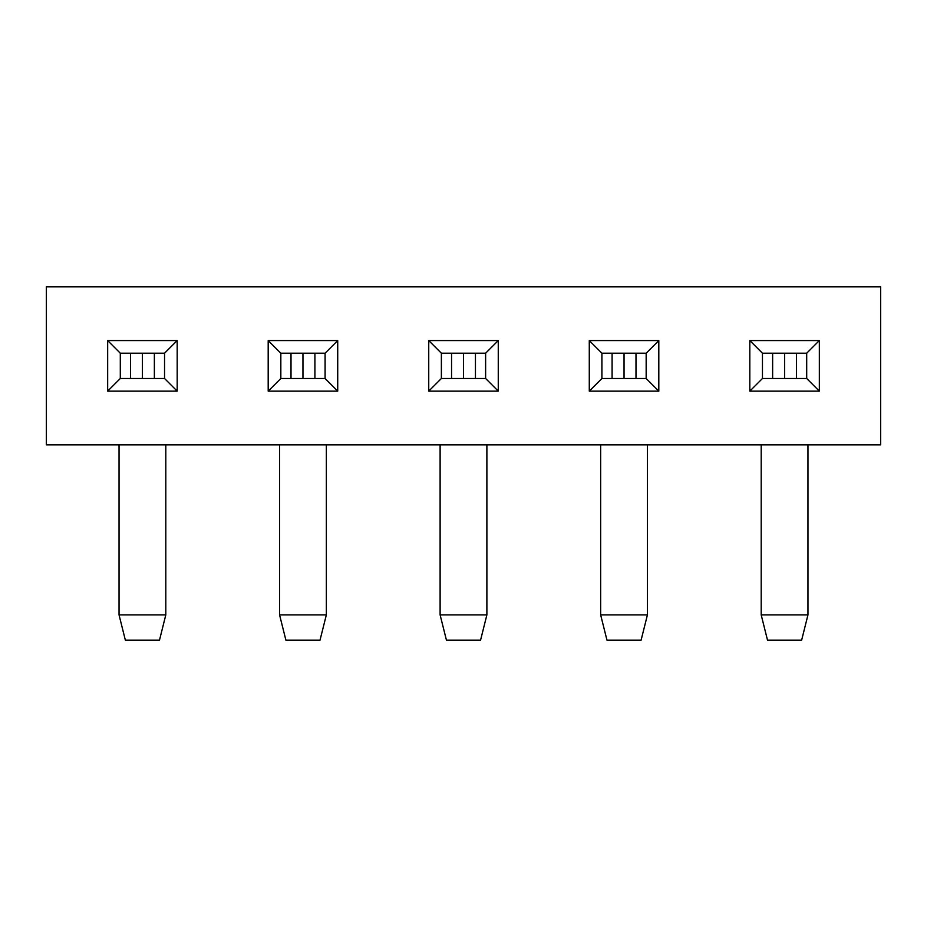 <?xml version="1.0" encoding="UTF-8"?>
<svg xmlns="http://www.w3.org/2000/svg" width="927" height="927" viewBox="0 0 927 927"><rect width="100%" height="100%" fill="white"/><g stroke="black" fill="none" stroke-linecap="round" stroke-linejoin="round"><path stroke-width="1.39" d="M749.816 340.568L762.457 353.21L762.457 378.494L806.699 378.494L819.341 391.136L749.816 391.136L749.816 340.568L819.341 340.568L819.341 391.136M806.699 378.494L806.699 353.21L819.341 340.568M806.699 353.21L762.457 353.21M658.807 391.136L589.282 391.136L589.282 340.568L658.807 340.568L658.807 391.136L646.165 378.494L646.165 353.21L658.807 340.568M498.262 391.136L428.737 391.136L428.737 340.568L498.262 340.568L498.262 391.136L485.621 378.494L485.621 353.21L498.262 340.568M337.718 391.136L268.193 391.136L268.193 340.568L337.718 340.568L337.718 391.136L325.087 378.494L325.087 353.21L337.718 340.568M177.184 391.136L107.659 391.136L107.659 340.568L177.184 340.568L177.184 391.136L164.542 378.494L164.542 353.21L177.184 340.568M880.65 286.849L46.35 286.849L46.35 444.856L880.65 444.856L880.65 286.849M762.457 378.494L749.816 391.136M589.282 340.568L601.913 353.21L601.913 378.494L589.282 391.136M428.737 340.568L441.379 353.21L441.379 378.494L428.737 391.136M601.913 378.494L646.165 378.494M646.165 353.21L601.913 353.21M268.193 340.568L280.835 353.21L280.835 378.494L268.193 391.136M441.379 378.494L485.621 378.494M485.621 353.21L441.379 353.21M107.659 340.568L120.301 353.21L120.301 378.494L107.659 391.136M280.835 378.494L325.087 378.494M325.087 353.21L280.835 353.21M120.301 378.494L164.542 378.494M164.542 353.21L120.301 353.21M119.038 614.879L165.806 614.879L159.49 640.151L125.354 640.151L119.038 614.879L119.038 444.856M165.806 444.856L165.806 614.879M142.422 353.21L142.422 378.494M279.572 614.879L326.35 614.879L320.024 640.151L285.898 640.151L279.572 614.879L279.572 444.856M326.35 444.856L326.35 614.879M302.955 353.21L302.955 378.494M440.116 614.879L486.884 614.879L480.568 640.151L446.432 640.151L440.116 614.879L440.116 444.856M486.884 444.856L486.884 614.879M463.5 353.21L463.5 378.494M600.65 614.879L647.428 614.879L641.102 640.151L606.976 640.151L600.65 614.879L600.65 444.856M647.428 444.856L647.428 614.879M624.045 353.21L624.045 378.494M761.194 614.879L807.962 614.879L801.646 640.151L767.51 640.151L761.194 614.879L761.194 444.856M807.962 444.856L807.962 614.879M784.578 353.21L784.578 378.494M154.369 353.21L154.369 378.494M130.475 353.21L130.475 378.494M314.913 353.21L314.913 378.494M291.008 353.21L291.008 378.494M475.447 353.21L475.447 378.494M451.553 353.21L451.553 378.494M635.992 353.21L635.992 378.494M612.087 353.21L612.087 378.494M796.525 353.21L796.525 378.494M772.631 353.21L772.631 378.494"/></g></svg>
